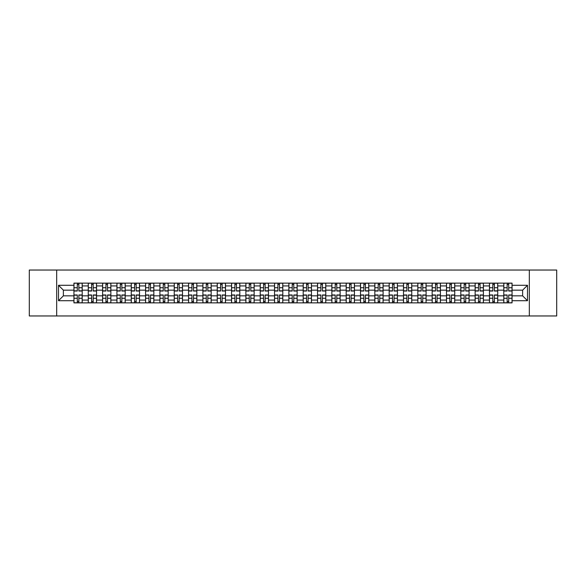 <?xml version="1.0" encoding="UTF-8"?>
<svg xmlns="http://www.w3.org/2000/svg" width="586" height="586" viewBox="0 0 586 586"><rect width="100%" height="100%" fill="white"/><g stroke="black" fill="none" stroke-linecap="round" stroke-linejoin="round"><path stroke-width="0.88" d="M529.326 315.964L556.7 315.964L556.7 270.036L29.3 270.036L29.3 315.964L529.326 315.964L529.326 270.036M88.266 302.874L88.266 285.924L82.208 285.924L82.208 302.874M82.208 285.924L82.208 283.126M88.266 285.924L88.266 283.126M96.536 283.126L96.536 302.874M102.594 302.874L102.594 283.126M110.864 283.126L110.864 302.874M116.922 302.874L116.922 283.126M125.192 283.126L125.192 302.874M131.249 302.874L131.249 283.126M139.519 283.126L139.519 302.874M145.584 302.874L145.584 283.126M153.847 283.126L153.847 302.874M159.912 302.874L159.912 283.126M168.175 283.126L168.175 302.874M174.24 302.874L174.24 283.126M182.502 283.126L182.502 302.874M188.567 302.874L188.567 283.126M196.83 283.126L196.83 302.874M202.895 302.874L202.895 283.126M211.165 283.126L211.165 302.874M217.223 302.874L217.223 283.126M225.493 283.126L225.493 302.874M231.551 302.874L231.551 283.126M239.821 283.126L239.821 302.874M245.878 302.874L245.878 283.126M254.148 283.126L254.148 302.874M260.213 302.874L260.213 283.126M268.476 283.126L268.476 302.874M274.541 302.874L274.541 283.126M282.804 283.126L282.804 302.874M288.869 302.874L288.869 283.126M297.131 283.126L297.131 302.874M303.196 302.874L303.196 283.126M311.459 283.126L311.459 302.874M317.524 302.874L317.524 283.126M325.787 283.126L325.787 302.874M331.852 302.874L331.852 283.126M340.122 283.126L340.122 302.874M346.18 302.874L346.18 283.126M354.449 283.126L354.449 302.874M360.507 302.874L360.507 283.126M368.777 283.126L368.777 302.874M374.835 302.874L374.835 283.126M383.105 283.126L383.105 302.874M389.17 302.874L389.17 283.126M397.433 283.126L397.433 302.874M403.498 302.874L403.498 283.126M411.76 283.126L411.76 302.874M417.825 302.874L417.825 283.126M426.088 283.126L426.088 302.874M432.153 302.874L432.153 283.126M440.416 283.126L440.416 302.874M446.481 302.874L446.481 283.126M454.751 283.126L454.751 302.874M460.808 302.874L460.808 283.126M469.078 283.126L469.078 302.874M475.136 302.874L475.136 283.126M483.406 283.126L483.406 302.874M489.464 302.874L489.464 283.126M497.734 283.126L497.734 302.874M503.792 302.874L503.792 283.126M503.792 295.849L497.734 295.849M489.464 295.849L483.406 295.849M475.136 295.849L469.078 295.849M460.808 295.849L454.751 295.849M446.481 295.849L440.416 295.849M432.153 295.849L426.088 295.849M417.825 295.849L411.76 295.849M403.498 295.849L397.433 295.849M389.17 295.849L383.105 295.849M374.835 295.849L368.777 295.849M360.507 295.849L354.449 295.849M346.18 295.849L340.122 295.849M331.852 295.849L325.787 295.849M317.524 295.849L311.459 295.849M303.196 295.849L297.131 295.849M288.869 295.849L282.804 295.849M274.541 295.849L268.476 295.849M260.213 295.849L254.148 295.849M245.878 295.849L239.821 295.849M231.551 295.849L225.493 295.849M217.223 295.849L211.165 295.849M202.895 295.849L196.83 295.849M188.567 295.849L182.502 295.849M174.24 295.849L168.175 295.849M159.912 295.849L153.847 295.849M145.584 295.849L139.519 295.849M131.249 295.849L125.192 295.849M116.922 295.849L110.864 295.849M102.594 295.849L96.536 295.849M88.266 295.849L82.208 295.849M503.792 290.151L497.734 290.151M489.464 290.151L483.406 290.151M475.136 290.151L469.078 290.151M460.808 290.151L454.751 290.151M446.481 290.151L440.416 290.151M432.153 290.151L426.088 290.151M417.825 290.151L411.76 290.151M403.498 290.151L397.433 290.151M389.17 290.151L383.105 290.151M374.835 290.151L368.777 290.151M360.507 290.151L354.449 290.151M346.18 290.151L340.122 290.151M331.852 290.151L325.787 290.151M317.524 290.151L311.459 290.151M303.196 290.151L297.131 290.151M288.869 290.151L282.804 290.151M274.541 290.151L268.476 290.151M260.213 290.151L254.148 290.151M245.878 290.151L239.821 290.151M231.551 290.151L225.493 290.151M217.223 290.151L211.165 290.151M202.895 290.151L196.83 290.151M188.567 290.151L182.502 290.151M174.24 290.151L168.175 290.151M159.912 290.151L153.847 290.151M145.584 290.151L139.519 290.151M131.249 290.151L125.192 290.151M116.922 290.151L110.864 290.151M102.594 290.151L96.536 290.151M88.266 290.151L82.208 290.151M63.376 295.849L73.939 295.849L73.939 290.151L63.376 290.151L63.376 295.849L58.505 300.713L58.505 285.287L73.939 285.287L73.939 290.151M512.061 290.151L512.061 295.849L522.624 295.849L522.624 290.151L512.061 290.151L512.061 283.126L73.939 283.126L73.939 285.287M512.061 285.287L527.495 285.287L527.495 300.713L512.061 300.713L512.061 295.849M73.939 295.849L73.939 302.874L512.061 302.874L512.061 300.713M73.939 300.713L58.505 300.713M56.674 315.964L56.674 270.036M78.854 301.497L77.293 301.497M77.293 284.503L78.854 284.503M93.181 301.497L91.621 301.497M91.621 284.503L93.181 284.503M107.509 301.497L105.949 301.497M105.949 284.503L107.509 284.503M121.837 301.497L120.276 301.497M120.276 284.503L121.837 284.503M136.164 301.497L134.604 301.497M134.604 284.503L136.164 284.503M150.492 301.497L148.932 301.497M148.932 284.503L150.492 284.503M164.827 301.497L163.26 301.497M163.26 284.503L164.827 284.503M179.155 301.497L177.595 301.497M177.595 284.503L179.155 284.503M193.483 301.497L191.922 301.497M191.922 284.503L193.483 284.503M207.81 301.497L206.25 301.497M206.25 284.503L207.81 284.503M222.138 301.497L220.578 301.497M220.578 284.503L222.138 284.503M236.466 301.497L234.905 301.497M234.905 284.503L236.466 284.503M250.793 301.497L249.233 301.497M249.233 284.503L250.793 284.503M265.121 301.497L263.561 301.497M263.561 284.503L265.121 284.503M279.449 301.497L277.889 301.497M277.889 284.503L279.449 284.503M293.784 301.497L292.216 301.497M292.216 284.503L293.784 284.503M308.111 301.497L306.551 301.497M306.551 284.503L308.111 284.503M322.439 301.497L320.879 301.497M320.879 284.503L322.439 284.503M336.767 301.497L335.207 301.497M335.207 284.503L336.767 284.503M351.095 301.497L349.534 301.497M349.534 284.503L351.095 284.503M365.422 301.497L363.862 301.497M363.862 284.503L365.422 284.503M379.75 301.497L378.19 301.497M378.19 284.503L379.75 284.503M394.078 301.497L392.517 301.497M392.517 284.503L394.078 284.503M408.405 301.497L406.845 301.497M406.845 284.503L408.405 284.503M422.74 301.497L421.173 301.497M421.173 284.503L422.74 284.503M437.068 301.497L435.508 301.497M435.508 284.503L437.068 284.503M451.396 301.497L449.836 301.497M449.836 284.503L451.396 284.503M465.724 301.497L464.163 301.497M464.163 284.503L465.724 284.503M480.051 301.497L478.491 301.497M478.491 284.503L480.051 284.503M494.379 301.497L492.819 301.497M492.819 284.503L494.379 284.503M508.707 301.497L507.146 301.497M507.146 284.503L508.707 284.503M58.505 285.287L63.376 290.151M522.624 295.849L527.495 300.713M522.624 290.151L527.495 285.287M78.854 291.022L78.854 283.221L82.157 283.221L82.157 291.022L78.854 291.022M77.293 284.415L78.854 284.415M75.916 283.221L73.983 283.221L73.983 291.022L77.293 291.022L77.293 283.221L80.231 283.221M77.293 294.978L77.293 302.779L73.983 302.779L73.983 294.978L77.293 294.978M78.854 301.585L77.293 301.585M80.231 302.779L82.157 302.779L82.157 294.978L78.854 294.978L78.854 302.779L75.916 302.779M93.181 291.022L93.181 283.221L96.485 283.221L96.485 291.022L93.181 291.022M91.621 284.415L93.181 284.415M90.244 283.221L88.31 283.221L88.31 291.022L91.621 291.022L91.621 283.221L94.558 283.221M107.509 291.022L107.509 283.221L110.82 283.221L110.82 291.022L107.509 291.022M105.949 284.415L107.509 284.415M104.572 283.221L102.645 283.221L102.645 291.022L105.949 291.022L105.949 283.221L108.886 283.221M91.621 294.978L91.621 302.779L88.31 302.779L88.31 294.978L91.621 294.978M93.181 301.585L91.621 301.585M94.558 302.779L96.485 302.779L96.485 294.978L93.181 294.978L93.181 302.779L90.244 302.779M105.949 294.978L105.949 302.779L102.645 302.779L102.645 294.978L105.949 294.978M107.509 301.585L105.949 301.585M108.886 302.779L110.82 302.779L110.82 294.978L107.509 294.978L107.509 302.779L104.572 302.779M121.837 291.022L121.837 283.221L125.148 283.221L125.148 291.022L121.837 291.022M120.276 284.415L121.837 284.415M118.899 283.221L116.973 283.221L116.973 291.022L120.276 291.022L120.276 283.221L123.214 283.221M136.164 291.022L136.164 283.221L139.475 283.221L139.475 291.022L136.164 291.022M134.604 284.415L136.164 284.415M133.227 283.221L131.301 283.221L131.301 291.022L134.604 291.022L134.604 283.221L137.542 283.221M150.492 291.022L150.492 283.221L153.803 283.221L153.803 291.022L150.492 291.022M148.932 284.415L150.492 284.415M147.555 283.221L145.628 283.221L145.628 291.022L148.932 291.022L148.932 283.221L151.877 283.221M120.276 294.978L120.276 302.779L116.973 302.779L116.973 294.978L120.276 294.978M121.837 301.585L120.276 301.585M123.214 302.779L125.148 302.779L125.148 294.978L121.837 294.978L121.837 302.779L118.899 302.779M134.604 294.978L134.604 302.779L131.301 302.779L131.301 294.978L134.604 294.978M136.164 301.585L134.604 301.585M137.542 302.779L139.475 302.779L139.475 294.978L136.164 294.978L136.164 302.779L133.227 302.779M148.932 294.978L148.932 302.779L145.628 302.779L145.628 294.978L148.932 294.978M150.492 301.585L148.932 301.585M151.877 302.779L153.803 302.779L153.803 294.978L150.492 294.978L150.492 302.779L147.555 302.779M164.827 291.022L164.827 283.221L168.131 283.221L168.131 291.022L164.827 291.022M163.26 284.415L164.827 284.415M161.883 283.221L159.956 283.221L159.956 291.022L163.26 291.022L163.26 283.221L166.204 283.221M163.26 294.978L163.26 302.779L159.956 302.779L159.956 294.978L163.26 294.978M164.827 301.585L163.26 301.585M166.204 302.779L168.131 302.779L168.131 294.978L164.827 294.978L164.827 302.779L161.883 302.779M179.155 291.022L179.155 283.221L182.458 283.221L182.458 291.022L179.155 291.022M177.595 284.415L179.155 284.415M176.21 283.221L174.284 283.221L174.284 291.022L177.595 291.022L177.595 283.221L180.532 283.221M177.595 294.978L177.595 302.779L174.284 302.779L174.284 294.978L177.595 294.978M179.155 301.585L177.595 301.585M180.532 302.779L182.458 302.779L182.458 294.978L179.155 294.978L179.155 302.779L176.21 302.779M193.483 291.022L193.483 283.221L196.786 283.221L196.786 291.022L193.483 291.022M191.922 284.415L193.483 284.415M190.545 283.221L188.611 283.221L188.611 291.022L191.922 291.022L191.922 283.221L194.86 283.221M191.922 294.978L191.922 302.779L188.611 302.779L188.611 294.978L191.922 294.978M193.483 301.585L191.922 301.585M194.86 302.779L196.786 302.779L196.786 294.978L193.483 294.978L193.483 302.779L190.545 302.779M207.81 291.022L207.81 283.221L211.114 283.221L211.114 291.022L207.81 291.022M206.25 284.415L207.81 284.415M204.873 283.221L202.939 283.221L202.939 291.022L206.25 291.022L206.25 283.221L209.187 283.221M206.25 294.978L206.25 302.779L202.939 302.779L202.939 294.978L206.25 294.978M207.81 301.585L206.25 301.585M209.187 302.779L211.114 302.779L211.114 294.978L207.81 294.978L207.81 302.779L204.873 302.779M222.138 291.022L222.138 283.221L225.442 283.221L225.442 291.022L222.138 291.022M220.578 284.415L222.138 284.415M219.201 283.221L217.267 283.221L217.267 291.022L220.578 291.022L220.578 283.221L223.515 283.221M220.578 294.978L220.578 302.779L217.267 302.779L217.267 294.978L220.578 294.978M222.138 301.585L220.578 301.585M223.515 302.779L225.442 302.779L225.442 294.978L222.138 294.978L222.138 302.779L219.201 302.779M236.466 291.022L236.466 283.221L239.777 283.221L239.777 291.022L236.466 291.022M234.905 284.415L236.466 284.415M233.528 283.221L231.602 283.221L231.602 291.022L234.905 291.022L234.905 283.221L237.843 283.221M234.905 294.978L234.905 302.779L231.602 302.779L231.602 294.978L234.905 294.978M236.466 301.585L234.905 301.585M237.843 302.779L239.777 302.779L239.777 294.978L236.466 294.978L236.466 302.779L233.528 302.779M250.793 291.022L250.793 283.221L254.104 283.221L254.104 291.022L250.793 291.022M249.233 284.415L250.793 284.415M247.856 283.221L245.93 283.221L245.93 291.022L249.233 291.022L249.233 283.221L252.17 283.221M249.233 294.978L249.233 302.779L245.93 302.779L245.93 294.978L249.233 294.978M250.793 301.585L249.233 301.585M252.17 302.779L254.104 302.779L254.104 294.978L250.793 294.978L250.793 302.779L247.856 302.779M265.121 291.022L265.121 283.221L268.432 283.221L268.432 291.022L265.121 291.022M263.561 284.415L265.121 284.415M262.184 283.221L260.257 283.221L260.257 291.022L263.561 291.022L263.561 283.221L266.498 283.221M263.561 294.978L263.561 302.779L260.257 302.779L260.257 294.978L263.561 294.978M265.121 301.585L263.561 301.585M266.498 302.779L268.432 302.779L268.432 294.978L265.121 294.978L265.121 302.779L262.184 302.779M279.449 291.022L279.449 283.221L282.76 283.221L282.76 291.022L279.449 291.022M277.889 284.415L279.449 284.415M276.511 283.221L274.585 283.221L274.585 291.022L277.889 291.022L277.889 283.221L280.833 283.221M277.889 294.978L277.889 302.779L274.585 302.779L274.585 294.978L277.889 294.978M279.449 301.585L277.889 301.585M280.833 302.779L282.76 302.779L282.76 294.978L279.449 294.978L279.449 302.779L276.511 302.779M293.784 291.022L293.784 283.221L297.087 283.221L297.087 291.022L293.784 291.022M292.216 284.415L293.784 284.415M290.839 283.221L288.913 283.221L288.913 291.022L292.216 291.022L292.216 283.221L295.161 283.221M292.216 294.978L292.216 302.779L288.913 302.779L288.913 294.978L292.216 294.978M293.784 301.585L292.216 301.585M295.161 302.779L297.087 302.779L297.087 294.978L293.784 294.978L293.784 302.779L290.839 302.779M308.111 291.022L308.111 283.221L311.415 283.221L311.415 291.022L308.111 291.022M306.551 284.415L308.111 284.415M305.167 283.221L303.24 283.221L303.24 291.022L306.551 291.022L306.551 283.221L309.489 283.221M306.551 294.978L306.551 302.779L303.24 302.779L303.24 294.978L306.551 294.978M308.111 301.585L306.551 301.585M309.489 302.779L311.415 302.779L311.415 294.978L308.111 294.978L308.111 302.779L305.167 302.779M322.439 291.022L322.439 283.221L325.743 283.221L325.743 291.022L322.439 291.022M320.879 284.415L322.439 284.415M319.502 283.221L317.568 283.221L317.568 291.022L320.879 291.022L320.879 283.221L323.816 283.221M320.879 294.978L320.879 302.779L317.568 302.779L317.568 294.978L320.879 294.978M322.439 301.585L320.879 301.585M323.816 302.779L325.743 302.779L325.743 294.978L322.439 294.978L322.439 302.779L319.502 302.779M336.767 291.022L336.767 283.221L340.07 283.221L340.07 291.022L336.767 291.022M335.207 284.415L336.767 284.415M333.83 283.221L331.896 283.221L331.896 291.022L335.207 291.022L335.207 283.221L338.144 283.221M335.207 294.978L335.207 302.779L331.896 302.779L331.896 294.978L335.207 294.978M336.767 301.585L335.207 301.585M338.144 302.779L340.07 302.779L340.07 294.978L336.767 294.978L336.767 302.779L333.83 302.779M351.095 291.022L351.095 283.221L354.398 283.221L354.398 291.022L351.095 291.022M349.534 284.415L351.095 284.415M348.157 283.221L346.223 283.221L346.223 291.022L349.534 291.022L349.534 283.221L352.472 283.221M349.534 294.978L349.534 302.779L346.223 302.779L346.223 294.978L349.534 294.978M351.095 301.585L349.534 301.585M352.472 302.779L354.398 302.779L354.398 294.978L351.095 294.978L351.095 302.779L348.157 302.779M365.422 291.022L365.422 283.221L368.733 283.221L368.733 291.022L365.422 291.022M363.862 284.415L365.422 284.415M362.485 283.221L360.558 283.221L360.558 291.022L363.862 291.022L363.862 283.221L366.799 283.221M363.862 294.978L363.862 302.779L360.558 302.779L360.558 294.978L363.862 294.978M365.422 301.585L363.862 301.585M366.799 302.779L368.733 302.779L368.733 294.978L365.422 294.978L365.422 302.779L362.485 302.779M379.75 291.022L379.75 283.221L383.061 283.221L383.061 291.022L379.75 291.022M378.19 284.415L379.75 284.415M376.813 283.221L374.886 283.221L374.886 291.022L378.19 291.022L378.19 283.221L381.127 283.221M378.19 294.978L378.19 302.779L374.886 302.779L374.886 294.978L378.19 294.978M379.75 301.585L378.19 301.585M381.127 302.779L383.061 302.779L383.061 294.978L379.75 294.978L379.75 302.779L376.813 302.779M394.078 291.022L394.078 283.221L397.389 283.221L397.389 291.022L394.078 291.022M392.517 284.415L394.078 284.415M391.14 283.221L389.214 283.221L389.214 291.022L392.517 291.022L392.517 283.221L395.455 283.221M392.517 294.978L392.517 302.779L389.214 302.779L389.214 294.978L392.517 294.978M394.078 301.585L392.517 301.585M395.455 302.779L397.389 302.779L397.389 294.978L394.078 294.978L394.078 302.779L391.14 302.779M408.405 291.022L408.405 283.221L411.716 283.221L411.716 291.022L408.405 291.022M406.845 284.415L408.405 284.415M405.468 283.221L403.542 283.221L403.542 291.022L406.845 291.022L406.845 283.221L409.79 283.221M406.845 294.978L406.845 302.779L403.542 302.779L403.542 294.978L406.845 294.978M408.405 301.585L406.845 301.585M409.79 302.779L411.716 302.779L411.716 294.978L408.405 294.978L408.405 302.779L405.468 302.779M422.74 291.022L422.74 283.221L426.044 283.221L426.044 291.022L422.74 291.022M421.173 284.415L422.74 284.415M419.796 283.221L417.869 283.221L417.869 291.022L421.173 291.022L421.173 283.221L424.118 283.221M421.173 294.978L421.173 302.779L417.869 302.779L417.869 294.978L421.173 294.978M422.74 301.585L421.173 301.585M424.118 302.779L426.044 302.779L426.044 294.978L422.74 294.978L422.74 302.779L419.796 302.779M437.068 291.022L437.068 283.221L440.372 283.221L440.372 291.022L437.068 291.022M435.508 284.415L437.068 284.415M434.123 283.221L432.197 283.221L432.197 291.022L435.508 291.022L435.508 283.221L438.445 283.221M435.508 294.978L435.508 302.779L432.197 302.779L432.197 294.978L435.508 294.978M437.068 301.585L435.508 301.585M438.445 302.779L440.372 302.779L440.372 294.978L437.068 294.978L437.068 302.779L434.123 302.779M451.396 291.022L451.396 283.221L454.699 283.221L454.699 291.022L451.396 291.022M449.836 284.415L451.396 284.415M448.458 283.221L446.525 283.221L446.525 291.022L449.836 291.022L449.836 283.221L452.773 283.221M449.836 294.978L449.836 302.779L446.525 302.779L446.525 294.978L449.836 294.978M451.396 301.585L449.836 301.585M452.773 302.779L454.699 302.779L454.699 294.978L451.396 294.978L451.396 302.779L448.458 302.779M465.724 291.022L465.724 283.221L469.027 283.221L469.027 291.022L465.724 291.022M464.163 284.415L465.724 284.415M462.786 283.221L460.852 283.221L460.852 291.022L464.163 291.022L464.163 283.221L467.101 283.221M464.163 294.978L464.163 302.779L460.852 302.779L460.852 294.978L464.163 294.978M465.724 301.585L464.163 301.585M467.101 302.779L469.027 302.779L469.027 294.978L465.724 294.978L465.724 302.779L462.786 302.779M480.051 291.022L480.051 283.221L483.355 283.221L483.355 291.022L480.051 291.022M478.491 284.415L480.051 284.415M477.114 283.221L475.18 283.221L475.18 291.022L478.491 291.022L478.491 283.221L481.428 283.221M478.491 294.978L478.491 302.779L475.18 302.779L475.18 294.978L478.491 294.978M480.051 301.585L478.491 301.585M481.428 302.779L483.355 302.779L483.355 294.978L480.051 294.978L480.051 302.779L477.114 302.779M494.379 291.022L494.379 283.221L497.69 283.221L497.69 291.022L494.379 291.022M492.819 284.415L494.379 284.415M491.442 283.221L489.515 283.221L489.515 291.022L492.819 291.022L492.819 283.221L495.756 283.221M492.819 294.978L492.819 302.779L489.515 302.779L489.515 294.978L492.819 294.978M494.379 301.585L492.819 301.585M495.756 302.779L497.69 302.779L497.69 294.978L494.379 294.978L494.379 302.779L491.442 302.779M508.707 291.022L508.707 283.221L512.018 283.221L512.018 291.022L508.707 291.022M507.146 284.415L508.707 284.415M505.769 283.221L503.843 283.221L503.843 291.022L507.146 291.022L507.146 283.221L510.084 283.221M507.146 294.978L507.146 302.779L503.843 302.779L503.843 294.978L507.146 294.978M508.707 301.585L507.146 301.585M510.084 302.779L512.018 302.779L512.018 294.978L508.707 294.978L508.707 302.779L505.769 302.779M489.464 285.924L483.406 285.924M475.136 285.924L469.078 285.924M460.808 285.924L454.751 285.924M446.481 285.924L440.416 285.924M432.153 285.924L426.088 285.924M417.825 285.924L411.76 285.924M403.498 285.924L397.433 285.924M389.17 285.924L383.105 285.924M374.835 285.924L368.777 285.924M360.507 285.924L354.449 285.924M346.18 285.924L340.122 285.924M331.852 285.924L325.787 285.924M317.524 285.924L311.459 285.924M303.196 285.924L297.131 285.924M288.869 285.924L282.804 285.924M274.541 285.924L268.476 285.924M260.213 285.924L254.148 285.924M245.878 285.924L239.821 285.924M231.551 285.924L225.493 285.924M217.223 285.924L211.165 285.924M202.895 285.924L196.83 285.924M188.567 285.924L182.502 285.924M174.24 285.924L168.175 285.924M159.912 285.924L153.847 285.924M145.584 285.924L139.519 285.924M131.249 285.924L125.192 285.924M116.922 285.924L110.864 285.924M102.594 285.924L96.536 285.924M503.792 285.924L497.734 285.924M489.464 300.076L483.406 300.076M475.136 300.076L469.078 300.076M460.808 300.076L454.751 300.076M446.481 300.076L440.416 300.076M432.153 300.076L426.088 300.076M417.825 300.076L411.76 300.076M403.498 300.076L397.433 300.076M389.17 300.076L383.105 300.076M374.835 300.076L368.777 300.076M360.507 300.076L354.449 300.076M346.18 300.076L340.122 300.076M331.852 300.076L325.787 300.076M317.524 300.076L311.459 300.076M303.196 300.076L297.131 300.076M288.869 300.076L282.804 300.076M274.541 300.076L268.476 300.076M260.213 300.076L254.148 300.076M245.878 300.076L239.821 300.076M231.551 300.076L225.493 300.076M217.223 300.076L211.165 300.076M202.895 300.076L196.83 300.076M188.567 300.076L182.502 300.076M174.24 300.076L168.175 300.076M159.912 300.076L153.847 300.076M145.584 300.076L139.519 300.076M131.249 300.076L125.192 300.076M116.922 300.076L110.864 300.076M102.594 300.076L96.536 300.076M88.266 300.076L82.208 300.076M503.792 300.076L497.734 300.076M78.854 290.832L82.157 290.832M78.854 287.726L82.157 287.726M73.983 290.832L77.293 290.832M73.983 287.726L77.293 287.726M77.293 295.168L73.983 295.168M77.293 298.274L73.983 298.274M82.157 295.168L78.854 295.168M82.157 298.274L78.854 298.274M93.181 290.832L96.485 290.832M93.181 287.726L96.485 287.726M88.31 290.832L91.621 290.832M88.31 287.726L91.621 287.726M107.509 290.832L110.82 290.832M107.509 287.726L110.82 287.726M102.645 290.832L105.949 290.832M102.645 287.726L105.949 287.726M91.621 295.168L88.31 295.168M91.621 298.274L88.31 298.274M96.485 295.168L93.181 295.168M96.485 298.274L93.181 298.274M105.949 295.168L102.645 295.168M105.949 298.274L102.645 298.274M110.82 295.168L107.509 295.168M110.82 298.274L107.509 298.274M121.837 290.832L125.148 290.832M121.837 287.726L125.148 287.726M116.973 290.832L120.276 290.832M116.973 287.726L120.276 287.726M136.164 290.832L139.475 290.832M136.164 287.726L139.475 287.726M131.301 290.832L134.604 290.832M131.301 287.726L134.604 287.726M150.492 290.832L153.803 290.832M150.492 287.726L153.803 287.726M145.628 290.832L148.932 290.832M145.628 287.726L148.932 287.726M120.276 295.168L116.973 295.168M120.276 298.274L116.973 298.274M125.148 295.168L121.837 295.168M125.148 298.274L121.837 298.274M134.604 295.168L131.301 295.168M134.604 298.274L131.301 298.274M139.475 295.168L136.164 295.168M139.475 298.274L136.164 298.274M148.932 295.168L145.628 295.168M148.932 298.274L145.628 298.274M153.803 295.168L150.492 295.168M153.803 298.274L150.492 298.274M164.827 290.832L168.131 290.832M164.827 287.726L168.131 287.726M159.956 290.832L163.26 290.832M159.956 287.726L163.26 287.726M163.26 295.168L159.956 295.168M163.26 298.274L159.956 298.274M168.131 295.168L164.827 295.168M168.131 298.274L164.827 298.274M179.155 290.832L182.458 290.832M179.155 287.726L182.458 287.726M174.284 290.832L177.595 290.832M174.284 287.726L177.595 287.726M177.595 295.168L174.284 295.168M177.595 298.274L174.284 298.274M182.458 295.168L179.155 295.168M182.458 298.274L179.155 298.274M193.483 290.832L196.786 290.832M193.483 287.726L196.786 287.726M188.611 290.832L191.922 290.832M188.611 287.726L191.922 287.726M191.922 295.168L188.611 295.168M191.922 298.274L188.611 298.274M196.786 295.168L193.483 295.168M196.786 298.274L193.483 298.274M207.81 290.832L211.114 290.832M207.81 287.726L211.114 287.726M202.939 290.832L206.25 290.832M202.939 287.726L206.25 287.726M206.25 295.168L202.939 295.168M206.25 298.274L202.939 298.274M211.114 295.168L207.81 295.168M211.114 298.274L207.81 298.274M222.138 290.832L225.442 290.832M222.138 287.726L225.442 287.726M217.267 290.832L220.578 290.832M217.267 287.726L220.578 287.726M220.578 295.168L217.267 295.168M220.578 298.274L217.267 298.274M225.442 295.168L222.138 295.168M225.442 298.274L222.138 298.274M236.466 290.832L239.777 290.832M236.466 287.726L239.777 287.726M231.602 290.832L234.905 290.832M231.602 287.726L234.905 287.726M234.905 295.168L231.602 295.168M234.905 298.274L231.602 298.274M239.777 295.168L236.466 295.168M239.777 298.274L236.466 298.274M250.793 290.832L254.104 290.832M250.793 287.726L254.104 287.726M245.93 290.832L249.233 290.832M245.93 287.726L249.233 287.726M249.233 295.168L245.93 295.168M249.233 298.274L245.93 298.274M254.104 295.168L250.793 295.168M254.104 298.274L250.793 298.274M265.121 290.832L268.432 290.832M265.121 287.726L268.432 287.726M260.257 290.832L263.561 290.832M260.257 287.726L263.561 287.726M263.561 295.168L260.257 295.168M263.561 298.274L260.257 298.274M268.432 295.168L265.121 295.168M268.432 298.274L265.121 298.274M279.449 290.832L282.76 290.832M279.449 287.726L282.76 287.726M274.585 290.832L277.889 290.832M274.585 287.726L277.889 287.726M277.889 295.168L274.585 295.168M277.889 298.274L274.585 298.274M282.76 295.168L279.449 295.168M282.76 298.274L279.449 298.274M293.784 290.832L297.087 290.832M293.784 287.726L297.087 287.726M288.913 290.832L292.216 290.832M288.913 287.726L292.216 287.726M292.216 295.168L288.913 295.168M292.216 298.274L288.913 298.274M297.087 295.168L293.784 295.168M297.087 298.274L293.784 298.274M308.111 290.832L311.415 290.832M308.111 287.726L311.415 287.726M303.24 290.832L306.551 290.832M303.24 287.726L306.551 287.726M306.551 295.168L303.24 295.168M306.551 298.274L303.24 298.274M311.415 295.168L308.111 295.168M311.415 298.274L308.111 298.274M322.439 290.832L325.743 290.832M322.439 287.726L325.743 287.726M317.568 290.832L320.879 290.832M317.568 287.726L320.879 287.726M320.879 295.168L317.568 295.168M320.879 298.274L317.568 298.274M325.743 295.168L322.439 295.168M325.743 298.274L322.439 298.274M336.767 290.832L340.07 290.832M336.767 287.726L340.07 287.726M331.896 290.832L335.207 290.832M331.896 287.726L335.207 287.726M335.207 295.168L331.896 295.168M335.207 298.274L331.896 298.274M340.07 295.168L336.767 295.168M340.07 298.274L336.767 298.274M351.095 290.832L354.398 290.832M351.095 287.726L354.398 287.726M346.223 290.832L349.534 290.832M346.223 287.726L349.534 287.726M349.534 295.168L346.223 295.168M349.534 298.274L346.223 298.274M354.398 295.168L351.095 295.168M354.398 298.274L351.095 298.274M365.422 290.832L368.733 290.832M365.422 287.726L368.733 287.726M360.558 290.832L363.862 290.832M360.558 287.726L363.862 287.726M363.862 295.168L360.558 295.168M363.862 298.274L360.558 298.274M368.733 295.168L365.422 295.168M368.733 298.274L365.422 298.274M379.75 290.832L383.061 290.832M379.75 287.726L383.061 287.726M374.886 290.832L378.19 290.832M374.886 287.726L378.19 287.726M378.19 295.168L374.886 295.168M378.19 298.274L374.886 298.274M383.061 295.168L379.75 295.168M383.061 298.274L379.75 298.274M394.078 290.832L397.389 290.832M394.078 287.726L397.389 287.726M389.214 290.832L392.517 290.832M389.214 287.726L392.517 287.726M392.517 295.168L389.214 295.168M392.517 298.274L389.214 298.274M397.389 295.168L394.078 295.168M397.389 298.274L394.078 298.274M408.405 290.832L411.716 290.832M408.405 287.726L411.716 287.726M403.542 290.832L406.845 290.832M403.542 287.726L406.845 287.726M406.845 295.168L403.542 295.168M406.845 298.274L403.542 298.274M411.716 295.168L408.405 295.168M411.716 298.274L408.405 298.274M422.74 290.832L426.044 290.832M422.74 287.726L426.044 287.726M417.869 290.832L421.173 290.832M417.869 287.726L421.173 287.726M421.173 295.168L417.869 295.168M421.173 298.274L417.869 298.274M426.044 295.168L422.74 295.168M426.044 298.274L422.74 298.274M437.068 290.832L440.372 290.832M437.068 287.726L440.372 287.726M432.197 290.832L435.508 290.832M432.197 287.726L435.508 287.726M435.508 295.168L432.197 295.168M435.508 298.274L432.197 298.274M440.372 295.168L437.068 295.168M440.372 298.274L437.068 298.274M451.396 290.832L454.699 290.832M451.396 287.726L454.699 287.726M446.525 290.832L449.836 290.832M446.525 287.726L449.836 287.726M449.836 295.168L446.525 295.168M449.836 298.274L446.525 298.274M454.699 295.168L451.396 295.168M454.699 298.274L451.396 298.274M465.724 290.832L469.027 290.832M465.724 287.726L469.027 287.726M460.852 290.832L464.163 290.832M460.852 287.726L464.163 287.726M464.163 295.168L460.852 295.168M464.163 298.274L460.852 298.274M469.027 295.168L465.724 295.168M469.027 298.274L465.724 298.274M480.051 290.832L483.355 290.832M480.051 287.726L483.355 287.726M475.18 290.832L478.491 290.832M475.18 287.726L478.491 287.726M478.491 295.168L475.18 295.168M478.491 298.274L475.18 298.274M483.355 295.168L480.051 295.168M483.355 298.274L480.051 298.274M494.379 290.832L497.69 290.832M494.379 287.726L497.69 287.726M489.515 290.832L492.819 290.832M489.515 287.726L492.819 287.726M492.819 295.168L489.515 295.168M492.819 298.274L489.515 298.274M497.69 295.168L494.379 295.168M497.69 298.274L494.379 298.274M508.707 290.832L512.018 290.832M508.707 287.726L512.018 287.726M503.843 290.832L507.146 290.832M503.843 287.726L507.146 287.726M507.146 295.168L503.843 295.168M507.146 298.274L503.843 298.274M512.018 295.168L508.707 295.168M512.018 298.274L508.707 298.274"/></g></svg>
